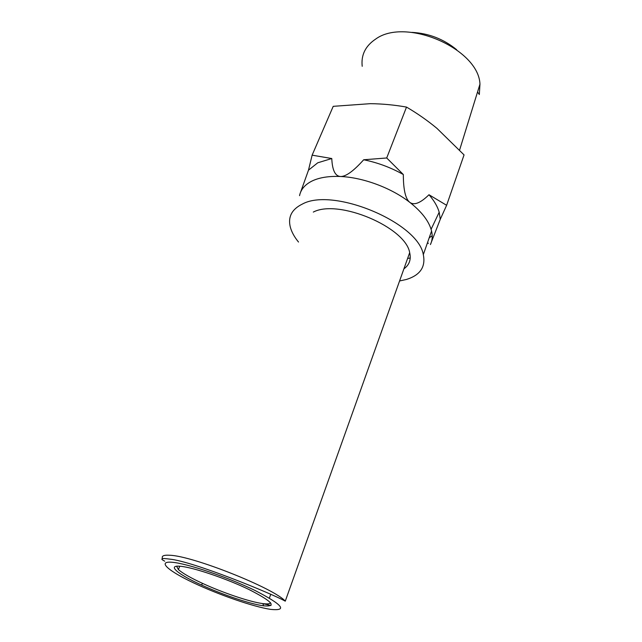 <?xml version="1.0" encoding="UTF-8"?>
<svg xmlns="http://www.w3.org/2000/svg" width="642" height="642" viewBox="0 0 642 642"><rect width="100%" height="100%" fill="white"/><g stroke="black" fill="none" stroke-linecap="round" stroke-linejoin="round"><path stroke-width="0.96" d="M428.984 194.743L446.623 205.296L464.054 154.907L436.937 128.352C427.452 120.495 417.308 113.401 406.514 107.086C394.493 104.951 382.455 103.811 370.386 103.667L333.222 106.331L312.124 155.171L308.489 170.162L317.758 162.795L331.778 158.526C332.299 170.178 335.188 176.165 340.453 176.494C345.757 176.735 353.493 171.157 363.677 159.77C377.584 162.587 390.801 167.506 403.328 174.536C403.353 189.735 405.511 199.012 409.789 202.35C414.106 205.6 420.51 203.065 428.984 194.743C434.152 200.697 437.555 206.523 439.192 212.213L440.26 219.323L430.413 244.57C432.339 240.581 432.724 236.063 431.56 231.032L431.087 229.298C428.262 220.294 421.16 211.314 409.789 202.35C391.435 187.97 363.195 177.449 340.453 176.494C328.881 176.004 319.443 177.497 312.148 180.972C304.998 184.527 300.801 189.422 299.557 195.658M399.573 280.979L406.434 279.463C420.189 275.169 425.815 266.903 423.311 254.657C418.464 222.774 333.118 186.902 302.294 204.1C291.837 209.252 287.833 216.876 290.288 226.971C291.58 231.898 294.317 236.922 298.514 242.042M270.483 602.637C270.073 603.897 267.537 604.218 262.859 603.608L262.458 603.552C249.666 601.835 222.862 592.767 202.655 583.434C190.65 577.896 182.561 573.266 178.38 569.558L176.622 566.228M180.466 566.284C166.406 564.824 177.858 574.309 201.371 584.95C222.252 594.564 249.907 603.945 263.148 605.767L263.557 605.831C277.248 606.931 272.417 601.506 249.056 589.549C226.289 578.53 193.073 567.335 180.466 566.284M403.898 268.854C409.363 264.905 411.289 259.512 409.676 252.667C405.672 227.26 338.414 198.779 313.312 212.077M428.495 243.222L427.267 243.318M362.208 66.311C360.956 55.003 365.442 45.927 375.658 39.082C405.664 16.981 478.78 48.832 479.959 84.166L479.325 94.518L477.544 91.975M432.21 235.718L429.185 237.845M456.663 49.715C443.654 39.066 428.76 33.288 411.979 32.381M308.489 170.162L300.055 193.707M407.598 258.493L410.246 257.964M406.514 107.086L386.709 157.98L403.328 174.536M312.124 155.171L331.778 158.526M363.677 159.77L386.709 157.98M446.623 205.296L440.26 219.323M409.676 252.667L285.265 601.169C274.407 588.425 192.817 555.9 169.881 555.266C163.662 554.857 161.238 555.972 162.603 558.596M262.875 603.657L270.996 605.51M270.755 609.402C253.694 606.875 219.066 594.909 193.788 582.968C168.34 571.027 156.696 560.923 172.048 562.264C186.966 563.387 227.469 577.046 254.818 590.367C282.624 604.74 287.937 611.08 270.755 609.402M431.56 231.032L423.311 254.657M269.383 598.071L270.699 594.452M202.655 583.434L201.371 584.95M285.265 601.169C273.195 594.195 192.801 561.172 169.584 559.11C161.262 557.93 159.641 558.62 164.745 561.18M479.959 84.166L459.608 150.027M431.087 229.298L439.192 212.213M262.859 603.608L263.557 605.831M178.38 569.558L179.752 566.22"/></g></svg>

